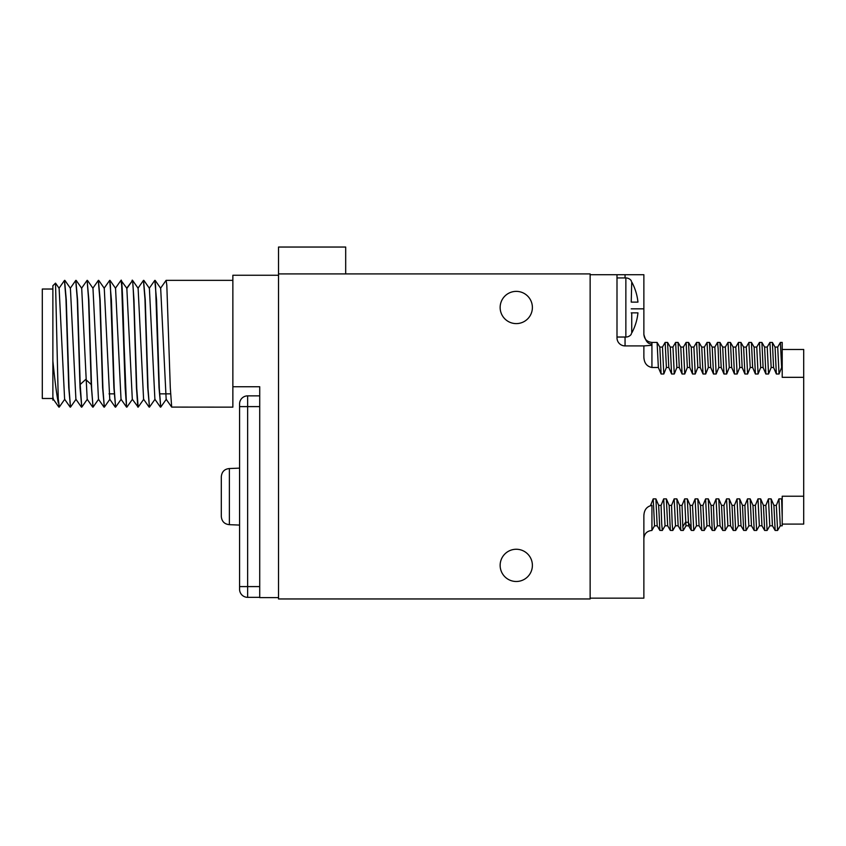 <?xml version="1.0" encoding="UTF-8"?>
<svg xmlns="http://www.w3.org/2000/svg" width="846" height="846" viewBox="0 0 846 846"><rect width="100%" height="100%" fill="white"/><g stroke="black" fill="none" stroke-linecap="round" stroke-linejoin="round"><path stroke-width="1.27" d="M278.524 273.914L278.524 598.957L590.138 598.957L590.138 273.914L278.524 273.914L278.524 247.043L345.686 247.043L345.686 273.914M500.145 565.371A16.116 16.116 0 0 0 516.261 581.488A16.116 16.116 0 0 0 532.388 565.371A16.116 16.116 0 0 0 516.261 549.255A16.116 16.116 0 0 0 500.145 565.371M500.145 307.489A16.116 16.116 0 0 0 516.261 323.606A16.116 16.116 0 0 0 532.388 307.489A16.116 16.116 0 0 0 516.261 291.373A16.116 16.116 0 0 0 500.145 307.489M590.138 598.154L643.869 598.154L643.869 516.007C644.028 509.99 646.714 506.447 651.928 505.369L650.606 505.369L653.218 498.876L654.55 525.8L657.236 525.8M657.141 342.461L659.838 347.114L661.107 373.995L658.347 367.492L657.099 342.408L651.928 342.408L651.928 367.492C646.746 366.455 644.06 362.913 643.869 356.853L643.869 345.908L651.928 345.284M665.072 525.757L662.333 530.453L661.709 523.938L661.086 505.369L663.687 498.876L665.041 525.789M667.621 342.461L670.307 347.114L671.587 373.995L668.816 367.492L667.568 342.408L665.157 342.408L666.405 367.492L663.793 373.995L661.107 373.995M675.552 525.757L672.813 530.453L672.189 523.96L671.565 505.369L674.167 498.876L675.52 525.789M678.101 342.461L680.787 347.114L682.066 373.995L679.296 367.492L678.048 342.408L675.626 342.408L676.874 367.492L674.273 373.995L671.587 373.995M686.021 525.757L683.282 530.453L682.817 526.741L682.035 505.369L684.647 498.876L685.969 525.8L688.655 525.8M674.167 498.876L676.853 498.876L679.624 505.369L682.035 505.369M679.624 505.369L680.818 530.41L683.282 530.453M653.218 498.876L655.904 498.876L658.664 505.369L661.086 505.369M658.664 505.369L659.869 530.41L662.333 530.453M663.687 498.876L666.373 498.876L669.144 505.369L671.565 505.369M669.144 505.369L670.339 530.41L672.813 530.453M684.647 498.876L687.333 498.876L690.103 505.369L691.298 530.41L693.762 530.453L692.514 505.369L695.116 498.876L696.448 525.8L699.082 525.757L701.768 530.41L704.242 530.453L702.994 505.369L705.596 498.876L706.928 525.8L709.614 525.8M696.501 525.757L693.762 530.453M690.103 505.369L692.514 505.369M748.879 525.768L746.151 530.453L745.527 523.981L744.903 505.369L747.504 498.876L750.191 498.876L752.961 505.369L755.372 505.369L757.984 498.876L760.67 498.876L763.43 505.369L765.852 505.369L768.454 498.876L771.14 498.876L773.91 505.369L776.332 505.369L778.933 498.876L781.619 498.876L782.212 500.282L782.212 525.8L780.266 525.8L778.933 498.876M752.961 505.369L754.209 530.453L756.62 530.453L755.372 505.369M759.359 525.757L756.62 530.453M763.43 505.369L764.678 530.453L767.1 530.453L765.852 505.369M769.839 525.757L767.1 530.453M773.91 505.369L775.158 530.453L777.58 530.453L776.332 505.369M780.319 525.757L777.58 530.453M717.45 525.757L714.711 530.453L714.098 524.012L713.474 505.369L716.076 498.876L718.762 498.876L721.532 505.369L723.943 505.369L726.545 498.876L729.231 498.876L732.002 505.369L733.249 530.453L735.671 530.453L734.423 505.369L737.025 498.876L739.711 498.876L742.481 505.369L743.676 530.41L746.151 530.453M721.532 505.369L722.78 530.453L725.191 530.453L723.943 505.369M695.116 498.876L697.802 498.876L700.573 505.369L701.768 530.41M706.981 525.757L704.242 530.453M700.573 505.369L702.994 505.369M705.596 498.876L708.282 498.876L711.052 505.369L712.247 530.41L714.711 530.453M711.052 505.369L713.474 505.369M732.002 505.369L734.423 505.369M742.481 505.369L744.903 505.369M691.256 347.103L692.536 373.995L689.776 367.492L688.528 342.408L686.106 342.408L687.354 367.492L684.752 373.995L682.066 373.995M699.05 342.461L701.736 347.114L703.015 373.995L700.245 367.492L698.997 342.408L696.586 342.408L697.834 367.492L695.222 373.995L692.536 373.995M712.205 347.093L713.495 373.995L710.725 367.492L709.477 342.408L707.055 342.408L708.303 367.492L705.701 373.995L703.015 373.995M716.076 498.876L717.397 525.8L720.083 525.8M687.333 498.876L688.602 525.757L691.298 530.41M691.214 347.072L693.9 347.072L695.222 373.995M697.802 498.876L699.082 525.757M701.683 347.072L704.369 347.072L705.701 373.995M708.282 498.876L709.561 525.768M714.838 347.072L716.181 373.995L713.495 373.995M718.762 498.876L720.031 525.757L722.727 530.41M655.904 498.876L657.173 525.757L659.869 530.41M659.785 347.072L662.471 347.061L663.793 373.995M666.373 498.876L667.663 525.768M670.265 347.072L672.951 347.061L674.273 373.995M676.853 498.876L678.143 525.768M680.734 347.082L683.42 347.061L684.752 373.995M590.138 274.717L616.998 274.717L616.998 337.85A8.058 8.058 0 0 0 625.057 345.908L643.869 345.908M651.928 367.492L658.347 367.492M666.405 367.492L668.816 367.492M676.874 367.492L679.296 367.492M687.354 367.492L689.776 367.492M697.834 367.492L700.245 367.492M708.303 367.492L710.725 367.492M714.796 347.114L717.535 342.408L718.159 348.869L718.783 367.492L716.181 373.995M718.783 367.492L721.204 367.492L719.999 342.45L717.535 342.408M725.286 347.093L728.015 342.408L729.263 367.492L726.661 373.995L723.975 373.995L721.204 367.492M729.263 367.492L731.674 367.492L730.479 342.45L728.015 342.408M738.421 342.493L739.732 367.492L737.13 373.995L734.444 373.995L731.674 367.492M739.732 367.492L742.154 367.492L740.959 342.45L738.495 342.408M748.879 342.535L750.212 367.492L747.61 373.995L744.924 373.995L742.154 367.492M750.212 367.492L752.633 367.492L751.438 342.461L748.964 342.408M756.705 347.103L759.444 342.408L760.691 367.492L758.09 373.995L755.404 373.995L752.633 367.492M760.691 367.492L763.103 367.492L761.908 342.461L759.444 342.408M767.185 347.103L769.923 342.408L771.171 367.492L768.559 373.995L765.873 373.995L763.103 367.492M771.171 367.492L773.582 367.492L772.387 342.461L769.923 342.408M777.664 347.114L780.393 342.408L781.641 367.492L779.039 373.995L776.353 373.995L773.582 367.492M781.641 367.492L782.212 367.492L782.212 377.327L803.7 377.327L803.7 524.086L782.212 524.086M782.212 500.282L782.212 496.232L803.7 496.232M651.928 505.369L651.928 530.453C647.031 530.928 644.345 533.615 643.869 538.511M651.928 344.502C650.426 343.18 646.746 345.38 643.869 334.392L643.869 308.832L631.232 308.832M616.998 274.717L643.869 274.717L643.869 308.832M662.418 347.114L665.157 342.408M672.887 347.114L675.626 342.408M683.367 347.114L686.106 342.408M780.393 342.408L782.212 342.408L782.212 367.492M693.847 347.114L696.586 342.408M704.316 347.114L707.055 342.408M751.438 342.461L754.124 347.114L755.404 373.995M757.984 498.876L759.348 525.778M761.908 342.461L764.604 347.114L765.873 373.995M768.454 498.876L769.786 525.8L772.472 525.789L775.105 530.41M772.387 342.461L775.073 347.114L776.353 373.995M754.072 347.061L756.758 347.061L758.09 373.995M760.67 498.876L761.95 525.778M764.541 347.072L767.227 347.061L768.559 373.995M771.14 498.876L772.419 525.757M775.021 347.093L777.707 347.061L779.039 373.995M781.619 498.876L782.212 517.17M782.212 349.472L803.7 349.472L803.7 377.327M722.643 347.061L725.329 347.061L726.661 373.995M729.231 498.876L730.553 525.8L727.92 525.778M735.777 347.072L737.13 373.995M739.711 498.876L741.022 525.789L738.378 525.789M746.246 347.093L747.61 373.995M750.191 498.876L751.47 525.757L754.156 530.41M719.999 342.45L722.696 347.114L723.975 373.995M726.545 498.876L727.877 525.8M733.144 347.072L734.444 373.995M737.025 498.876L738.357 525.8M743.613 347.072L744.924 373.995M747.504 498.876L748.837 525.8L751.523 525.8M631.729 302.117L637.947 302.117A53.457 53.457 0 0 0 631.729 281.951L631.232 302.117M631.729 312.861L631.729 333.028A53.457 53.457 0 0 0 637.947 312.861L631.232 312.861M631.232 281.168L631.232 280.629A6.715 6.715 0 0 0 625.86 277.943L616.998 277.943M631.232 333.81L631.232 334.35A6.715 6.715 0 0 1 625.86 337.036L616.998 337.036M278.524 597.614L278.524 275.257L232.862 275.257L232.862 386.738L259.722 386.738L259.722 597.614L278.524 597.614M160.518 288.285L166.102 280.354L166.81 285.134L170.3 387.775L171.675 407.095L232.862 407.148L232.862 386.738M59.188 407.148L58.247 398.656L59.305 407.032M64.56 280.354L66.274 299.822L69.065 388.674L70.472 407.148L68.748 387.574L65.967 298.924L64.433 280.502M75.728 280.491L77.261 299.04L80.042 387.817L81.755 407.148L80.19 384.507L77.568 299.992L75.844 280.354M90.215 343.751L88.841 299.791L87.127 280.354L88.544 299.029L91.199 384.507L93.039 407.148L91.622 388.462L90.215 343.751M104.1 288.275L109.694 280.354L110.392 285.187L113.882 387.574L115.606 407.148L114.199 388.674L111.408 299.97L109.694 280.354M98.316 280.438L99.817 298.881L102.599 387.521L104.322 407.148L102.905 388.473L100.124 299.759L98.411 280.354M115.384 288.285L120.978 280.354L121.676 285.134L125.176 387.775L126.54 407.095L124.066 343.751C123.019 305.787 121.972 273.448 120.925 281.316M126.815 288.264L120.978 280.354M126.667 288.275L132.6 280.407L133.964 299.759L136.756 388.462L138.162 407.148L132.325 399.249M126.9 288.412L131.944 281.316C132.981 273.448 134.038 305.787 135.074 343.751L136.449 387.658L137.824 407.095M149.234 288.285L154.818 280.354L155.527 285.176L159.016 387.637L160.729 407.148L159.323 388.663L156.542 299.96L154.818 280.354M143.45 280.428L144.952 298.86L147.733 387.531L149.446 407.148L148.039 388.547L145.248 299.801L143.534 280.354M53.488 399.227L52.875 400.116L52.875 396.816L53.33 399.227L58.85 407.085M52.875 396.816L52.875 285.726L55.529 283.124L59.125 288.285L64.613 399.227L70.144 407.095M64.899 280.396L70.408 288.275L75.897 399.227M76.182 280.417L81.702 288.275L87.18 399.227L92.7 407.095M52.875 360.893C54.662 379.114 56.449 393.073 58.247 402.77M87.339 399.227L81.755 407.148M98.622 399.227L93.039 407.148M109.906 399.227L104.322 407.148M121.19 399.227L115.606 407.148M132.473 399.227L126.879 407.148M143.757 399.227L138.162 407.148M155.04 399.227L149.446 407.148M166.324 399.227L160.729 407.148M55.529 283.124L58.247 398.656M92.975 288.275L98.474 399.249M98.749 280.407L104.27 288.275L109.758 399.249M110.033 280.407L115.553 288.285L121.02 399.227L126.54 407.095M126.837 288.285L132.304 399.227M132.6 280.407L138.12 288.285L143.587 399.227L149.108 407.095M143.883 280.407L149.393 288.275L154.892 399.249M155.156 280.407L160.677 288.285L166.165 399.238M52.875 289.025L42.3 289.025L42.3 398.487L52.875 398.487M259.722 597.339L247.635 597.339L247.635 395.865L259.722 395.865M239.577 512.718L239.577 589.281A8.058 8.058 0 0 0 247.635 597.339M259.722 586.595L239.577 586.595L239.577 403.923A8.058 8.058 0 0 1 247.635 395.865A8.058 8.058 0 0 0 239.577 403.923M239.577 406.609L247.635 406.609L239.577 406.609L239.577 525.08L229.372 524.668C224.454 524.171 221.768 521.432 221.303 516.441L221.303 476.774C221.779 471.761 224.465 469.022 229.372 468.547C224.454 469.033 221.768 471.782 221.303 476.774L221.303 516.441C221.779 521.443 224.465 524.182 229.372 524.668L229.372 468.547L239.577 468.134M682.817 526.741L685.503 522.278L688.189 522.278L690.875 526.741M625.057 337.036L625.057 345.908M625.057 274.717L625.057 277.943M625.86 277.943L625.86 337.036M80.19 384.507L85.689 379.452L91.199 384.507M239.577 586.595L247.635 586.595M259.722 406.609L247.635 406.609M651.906 530.41L654.593 525.757M691.267 347.114L688.581 342.461M712.216 347.114L709.53 342.461M714.849 347.072L712.163 347.072M665.019 525.789L667.706 525.789M675.499 525.789L678.185 525.789M651.928 342.408C647.031 341.932 644.345 339.246 643.869 334.35M667.653 525.757L670.339 530.41M678.132 525.757L680.818 530.41M709.561 525.757L712.247 530.41M759.306 525.778L761.992 525.778M761.95 525.757L764.625 530.41M730.51 525.736L733.207 530.41M735.756 347.114L738.442 342.461M741.001 525.757L743.687 530.41M748.922 342.471L746.225 347.135M735.798 347.072L733.112 347.072M746.278 347.093L743.592 347.093M727.93 525.736L725.234 530.4M733.165 347.114L730.468 342.461M735.724 530.4L738.399 525.757M743.645 347.135L740.948 342.461M232.862 280.354L166.102 280.354M64.486 280.428L58.977 288.296M75.78 280.407L70.26 288.285M81.417 407.106L75.907 399.227M87.053 280.407L81.544 288.275M59.262 407.085L64.772 399.217M76.055 399.217L70.535 407.095M170.564 393.855L159.545 393.855M114.147 393.855L109.028 393.855M87.466 280.407L92.986 288.285M98.337 280.407L92.817 288.285M103.973 407.095L98.464 399.227M115.257 407.095L109.747 399.227M143.471 280.407L137.951 288.285M160.391 407.095L154.871 399.227M171.675 407.095L166.154 399.227"/></g></svg>
